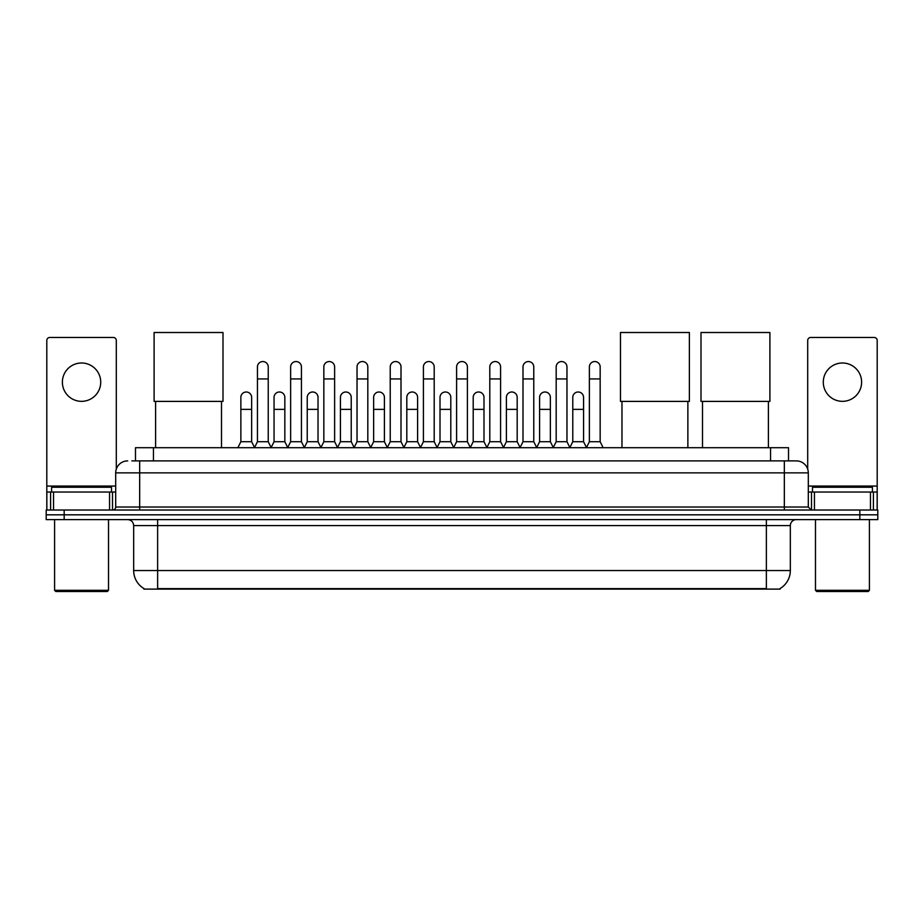 <?xml version="1.0" encoding="UTF-8"?>
<svg xmlns="http://www.w3.org/2000/svg" width="924" height="924" viewBox="0 0 924 924"><rect width="100%" height="100%" fill="white"/><g stroke="black" fill="none" stroke-linecap="round" stroke-linejoin="round"><path stroke-width="1.39" d="M135.482 460.891L135.482 447.713L788.519 447.713L788.519 460.891M780.145 588.519L780.145 589.108L143.855 589.108L143.855 588.519M144.04 588.623A20.975 20.975 0 0 1 133.668 570.535L157.634 570.535L157.634 588.623L766.366 588.623L766.366 570.535L790.332 570.535L790.332 525.594A5.994 5.994 0 0 1 796.315 519.611M133.668 570.535L133.668 525.594C133.322 521.956 131.323 519.958 127.685 519.611M779.96 588.623A20.975 20.975 0 0 0 790.332 570.535M64.172 510.025L877.8 510.025L877.8 514.818L46.2 514.818L46.2 519.611L64.172 519.611L64.172 514.818L46.2 514.818L46.2 510.025L64.172 510.025L64.172 514.818L877.8 514.818L877.8 519.611L64.172 519.611M132.155 460.891L796.315 460.891A11.977 11.977 0 0 1 808.304 472.869L808.304 507.022L811.295 510.025M131.878 460.891L139.663 460.891L139.663 472.869L115.696 472.869L115.696 507.022A2.991 2.991 0 0 1 112.705 510.025M127.685 460.891A11.977 11.977 0 0 0 115.696 472.869M808.304 472.869L784.337 472.869L784.337 460.891L796.315 460.891M81.555 362.993A19.173 19.173 0 0 0 62.382 382.166A19.173 19.173 0 0 0 81.555 401.339A19.173 19.173 0 0 0 100.716 382.166A19.173 19.173 0 0 0 81.555 362.993M109.563 510.025L109.563 492.042L53.534 492.042L53.534 510.025M116.297 469.138L116.297 340.471A2.991 2.991 0 0 0 113.305 337.468L49.792 337.468A2.991 2.991 0 0 0 46.801 340.471L46.801 492.042L53.534 492.042M109.563 492.042L115.696 492.042M46.801 510.025L46.801 492.042M107.311 591.499L55.786 591.499L54.585 590.309L108.512 590.309L107.311 591.499M54.585 519.611L54.585 590.309M108.512 519.611L108.512 590.309M111.504 492.042L111.504 487.248L51.594 487.248L51.594 492.042M155.602 401.397L155.602 447.713M221.506 401.397L221.506 447.713M154.1 332.501L223.007 332.501L223.007 401.397L154.1 401.397L154.1 332.501M621.967 401.397L621.967 447.713M687.872 401.397L687.872 447.713M620.466 332.501L689.373 332.501L689.373 401.397L620.466 401.397L620.466 332.501M702.494 401.397L702.494 447.713M768.398 401.397L768.398 447.713M700.993 332.501L769.9 332.501L769.9 401.397L700.993 401.397L700.993 332.501M254.458 447.713L257.45 441.718L268.237 441.718L271.24 447.713M268.237 441.718L268.237 366.943A5.394 5.394 0 0 0 262.843 361.55A5.394 5.394 0 0 1 263.19 361.561M257.45 441.718L257.45 378.932L268.237 378.932M257.45 378.932L257.45 366.943A5.394 5.394 0 0 1 262.843 361.55M287.653 447.713L290.644 441.718L301.432 441.718L304.423 447.713M301.432 441.718L301.432 366.943A5.394 5.394 0 0 0 296.038 361.55A5.394 5.394 0 0 1 296.373 361.561M290.644 441.718L290.644 378.932L301.432 378.932M290.644 378.932L290.644 366.943A5.394 5.394 0 0 1 296.038 361.55M320.847 447.713L323.839 441.718L334.627 441.718L337.618 447.713M334.627 441.718L334.627 366.943A5.394 5.394 0 0 0 329.233 361.55A5.394 5.394 0 0 1 329.568 361.561M323.839 441.718L323.839 378.932L334.627 378.932M323.839 378.932L323.839 366.943A5.394 5.394 0 0 1 329.233 361.55M354.031 447.713L357.034 441.718L367.821 441.718L370.813 447.713M367.821 441.718L367.821 366.943A5.394 5.394 0 0 0 362.427 361.55A5.394 5.394 0 0 1 362.762 361.561M357.034 441.718L357.034 378.932L367.821 378.932M357.034 378.932L357.034 366.943A5.394 5.394 0 0 1 362.427 361.55M387.225 447.713L390.228 441.718L401.004 441.718L404.007 447.713M401.004 441.718L401.004 366.943A5.394 5.394 0 0 0 395.611 361.55A5.394 5.394 0 0 1 395.957 361.561M390.228 441.718L390.228 378.932L401.004 378.932M390.228 378.932L390.228 366.943A5.394 5.394 0 0 1 395.611 361.55M420.42 447.713L423.411 441.718L434.199 441.718L437.191 447.713M434.199 441.718L434.199 366.943A5.394 5.394 0 0 0 428.805 361.55A5.394 5.394 0 0 1 429.152 361.561M423.411 441.718L423.411 378.932L434.199 378.932M423.411 378.932L423.411 366.943A5.394 5.394 0 0 1 428.805 361.55M453.615 447.713L456.606 441.718L467.394 441.718L470.385 447.713M467.394 441.718L467.394 366.943A5.394 5.394 0 0 0 462 361.55A5.394 5.394 0 0 1 462.335 361.561M456.606 441.718L456.606 378.932L467.394 378.932M456.606 378.932L456.606 366.943A5.394 5.394 0 0 1 462 361.55M486.809 447.713L489.801 441.718L500.589 441.718L503.58 447.713M500.589 441.718L500.589 366.943A5.394 5.394 0 0 0 495.195 361.55A5.394 5.394 0 0 1 495.53 361.561M489.801 441.718L489.801 378.932L500.589 378.932M489.801 378.932L489.801 366.943A5.394 5.394 0 0 1 495.195 361.55M519.993 447.713L522.996 441.718L533.772 441.718L536.775 447.713M533.772 441.718L533.772 366.943A5.394 5.394 0 0 0 528.389 361.55A5.394 5.394 0 0 1 528.724 361.561M522.996 441.718L522.996 378.932L533.772 378.932M522.996 378.932L522.996 366.943A5.394 5.394 0 0 1 528.389 361.55M553.187 447.713L556.179 441.718L566.966 441.718L569.969 447.713M566.966 441.718L566.966 366.943A5.394 5.394 0 0 0 561.573 361.55A5.394 5.394 0 0 1 561.919 361.561M556.179 441.718L556.179 378.932L566.966 378.932M556.179 378.932L556.179 366.943A5.394 5.394 0 0 1 561.573 361.55M586.382 447.713L589.373 441.718L600.161 441.718L603.153 447.713M600.161 441.718L600.161 366.943A5.394 5.394 0 0 0 594.767 361.55A5.394 5.394 0 0 1 595.102 361.561M589.373 441.718L589.373 378.932L600.161 378.932M589.373 378.932L589.373 366.943A5.394 5.394 0 0 1 594.767 361.55M237.861 447.713L240.864 441.718L251.64 441.718L254.55 447.528M251.64 441.718L251.64 397.378A5.394 5.394 0 0 0 246.593 392.007A5.394 5.394 0 0 1 251.64 397.378M240.864 441.718L240.864 409.367L251.64 409.367M240.864 409.367L240.864 397.378A5.394 5.394 0 0 1 246.593 392.007M271.148 447.528L274.047 441.718L284.835 441.718L287.745 447.528M284.835 441.718L284.835 397.378A5.394 5.394 0 0 0 279.787 392.007A5.394 5.394 0 0 1 284.835 397.378M274.047 441.718L274.047 409.367L284.835 409.367M274.047 409.367L274.047 397.378A5.394 5.394 0 0 1 279.787 392.007M304.343 447.528L307.242 441.718L318.029 441.718L320.928 447.528M318.029 441.718L318.029 397.378A5.394 5.394 0 0 0 312.97 392.007A5.394 5.394 0 0 1 318.029 397.378M307.242 441.718L307.242 409.367L318.029 409.367M307.242 409.367L307.242 397.378A5.394 5.394 0 0 1 312.97 392.007M337.526 447.528L340.436 441.718L351.224 441.718L354.123 447.528M351.224 441.718L351.224 397.378A5.394 5.394 0 0 0 346.165 392.007A5.394 5.394 0 0 1 351.224 397.378M340.436 441.718L340.436 409.367L351.224 409.367M340.436 409.367L340.436 397.378A5.394 5.394 0 0 1 346.165 392.007M370.72 447.528L373.631 441.718L384.407 441.718L387.318 447.528M384.407 441.718L384.407 397.378A5.394 5.394 0 0 0 379.36 392.007A5.394 5.394 0 0 1 384.407 397.378M373.631 441.718L373.631 409.367L384.407 409.367M373.631 409.367L373.631 397.378A5.394 5.394 0 0 1 379.36 392.007M403.915 447.528L406.814 441.718L417.602 441.718L420.512 447.528M417.602 441.718L417.602 397.378A5.394 5.394 0 0 0 412.554 392.007A5.394 5.394 0 0 1 417.602 397.378M406.814 441.718L406.814 409.367L417.602 409.367M406.814 409.367L406.814 397.378A5.394 5.394 0 0 1 412.554 392.007M437.11 447.528L440.009 441.718L450.797 441.718L453.707 447.528M450.797 441.718L450.797 397.378A5.394 5.394 0 0 0 445.738 392.007A5.394 5.394 0 0 1 450.797 397.378M440.009 441.718L440.009 409.367L450.797 409.367M440.009 409.367L440.009 397.378A5.394 5.394 0 0 1 445.738 392.007M470.293 447.528L473.204 441.718L483.991 441.718L486.89 447.528M483.991 441.718L483.991 397.378A5.394 5.394 0 0 0 478.932 392.007A5.394 5.394 0 0 1 483.991 397.378M473.204 441.718L473.204 409.367L483.991 409.367M473.204 409.367L473.204 397.378A5.394 5.394 0 0 1 478.932 392.007M503.488 447.528L506.398 441.718L517.186 441.718L520.085 447.528M517.186 441.718L517.186 397.378A5.394 5.394 0 0 0 512.127 392.007A5.394 5.394 0 0 1 517.186 397.378M506.398 441.718L506.398 409.367L517.186 409.367M506.398 409.367L506.398 397.378A5.394 5.394 0 0 1 512.127 392.007M536.682 447.528L539.593 441.718L550.369 441.718L553.28 447.528M550.369 441.718L550.369 397.378A5.394 5.394 0 0 0 545.322 392.007A5.394 5.394 0 0 1 550.369 397.378M539.593 441.718L539.593 409.367L550.369 409.367M539.593 409.367L539.593 397.378A5.394 5.394 0 0 1 545.322 392.007M569.877 447.528L572.776 441.718L583.564 441.718L586.474 447.528M583.564 441.718L583.564 397.378A5.394 5.394 0 0 0 578.516 392.007A5.394 5.394 0 0 1 583.564 397.378M572.776 441.718L572.776 409.367L583.564 409.367M572.776 409.367L572.776 397.378A5.394 5.394 0 0 1 578.516 392.007M842.445 362.993A19.173 19.173 0 0 0 823.284 382.166A19.173 19.173 0 0 0 842.445 401.339A19.173 19.173 0 0 0 861.618 382.166A19.173 19.173 0 0 0 842.445 362.993M870.466 510.025L870.466 492.042L814.437 492.042L814.437 510.025M870.466 492.042L877.199 492.042L877.199 340.471A2.991 2.991 0 0 0 874.208 337.468L810.694 337.468A2.991 2.991 0 0 0 807.703 340.471L807.703 469.138M808.304 492.042L814.437 492.042M877.199 492.042L877.199 510.025M868.214 591.499L816.689 591.499L815.488 590.309L869.415 590.309L868.214 591.499M815.488 519.611L815.488 590.309M869.415 519.611L869.415 590.309M872.406 492.042L872.406 487.248L812.496 487.248L812.496 492.042M763.963 589.108L763.963 588.519M160.037 589.108L160.037 588.519M153.453 460.891L153.453 447.713M770.547 460.891L770.547 447.713M766.366 519.611L766.366 525.594L133.668 525.594M790.332 525.594L766.366 525.594L766.366 570.535L157.634 570.535L157.634 519.611M859.828 519.611L859.828 510.025M139.663 510.025L139.663 507.022L808.304 507.022M115.696 507.022L139.663 507.022L139.663 472.869L784.337 472.869L784.337 510.025M115.696 486.059L46.801 486.059M112.509 492.042L112.509 510.025M46.847 492.042L46.847 510.025M50.589 510.025L50.589 492.042M877.199 486.059L808.304 486.059M877.153 510.025L877.153 492.042M873.411 492.042L873.411 510.025M811.491 510.025L811.491 492.042"/></g></svg>
